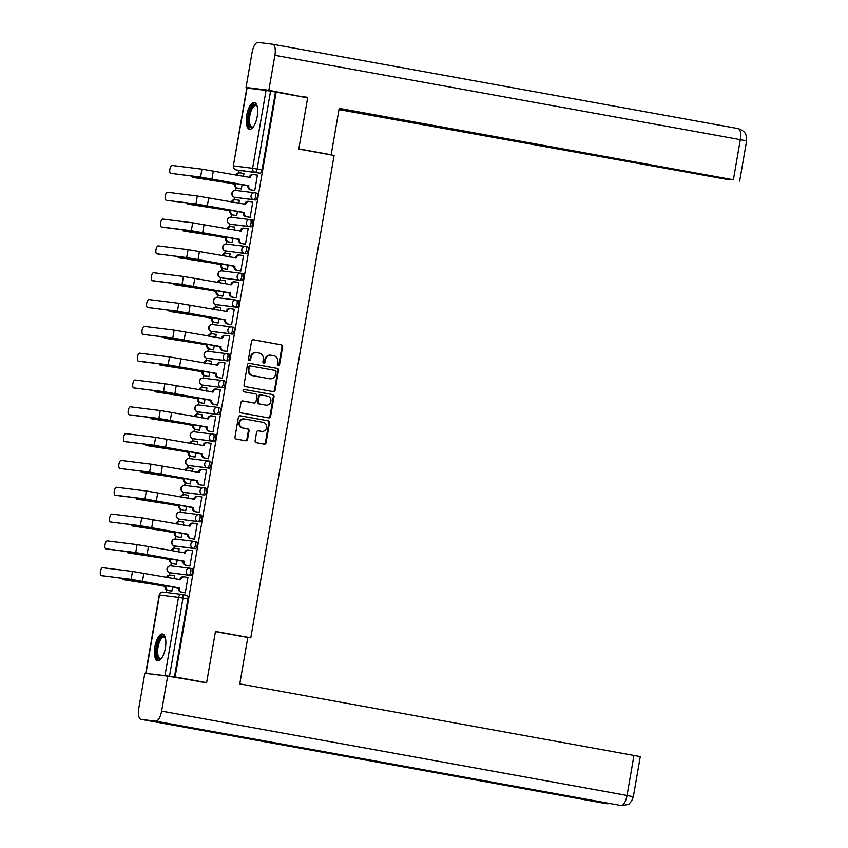 <?xml version="1.0" encoding="UTF-8"?>
<svg xmlns="http://www.w3.org/2000/svg" width="848" height="848" viewBox="0 0 848 848"><rect width="100%" height="100%" fill="white"/><g stroke="black" fill="none" stroke-linecap="round" stroke-linejoin="round"><path stroke-width="1.27" d="M278.239 365.721A1.198 1.102 97.1 0 0 279.533 364.735L282.628 346.8A1.717 1.579 97.1 0 0 281.366 344.839L253.393 339.772A1.717 1.579 97.1 0 0 251.549 341.172L248.453 359.096A1.198 1.102 97.1 0 0 249.386 360.485A1.198 1.102 97.1 0 0 250.626 359.499L251.029 357.178A5.48 5.056 97.1 0 1 256.933 352.673L259.265 353.097A5.48 5.056 97.1 0 1 263.304 359.404L262.901 361.725A1.198 1.102 97.1 0 0 263.845 363.103A1.198 1.102 97.1 0 0 265.074 362.117L265.477 359.796A5.48 5.056 97.1 0 1 271.381 355.291L273.713 355.715A5.48 5.056 97.1 0 1 277.752 362.022L277.349 364.343A1.198 1.102 97.1 0 0 278.239 365.721M277.964 365.626A1.198 1.102 97.1 0 0 278.854 364.651L281.96 346.726A1.717 1.579 97.1 0 0 280.688 344.754L253.064 339.741M249.058 360.389A1.198 1.102 97.1 0 0 249.959 359.414L250.361 357.093L251.029 357.178M263.516 363.008A1.198 1.102 97.1 0 0 264.406 362.032L264.809 359.711L265.477 359.796M257.188 116.536A13.61 5.268 -79.7 0 0 254.389 102.491A13.61 5.268 -79.7 0 0 246.726 115.233A13.61 5.268 -79.7 0 0 249.535 129.278A13.61 5.268 -79.7 0 0 257.188 116.536M165.381 648.063A13.61 5.268 -79.7 0 0 162.572 634.018A13.61 5.268 -79.7 0 0 154.908 646.759A13.61 5.268 -79.7 0 0 157.717 660.804A13.61 5.268 -79.7 0 0 165.381 648.063M255.1 440.748A1.717 1.579 97.1 0 0 256.361 442.72L264.216 444.14A1.717 1.579 97.1 0 0 266.06 442.73L269.494 422.823A1.717 1.579 97.1 0 0 268.233 420.852L240.26 415.785A1.717 1.579 97.1 0 0 238.415 417.184L234.981 437.102A1.717 1.579 97.1 0 0 236.242 439.073L245.719 440.79A1.717 1.579 97.1 0 0 247.563 439.381L249.036 430.858A1.717 1.579 97.1 0 0 247.775 428.887L243.069 428.039A4.579 4.219 97.1 0 1 244.425 418.976A4.579 4.219 97.1 0 1 244.637 419.007L263.05 422.346A4.579 4.219 97.1 0 1 261.703 431.409A4.579 4.219 97.1 0 1 261.491 431.378L258.417 430.816A1.717 1.579 97.1 0 0 256.573 432.226L255.1 440.748M276.141 92.135L307.644 97.849L298.793 149.078L334.101 155.47L250.775 637.834L215.477 631.442L206.626 682.672L175.123 676.958L276.141 92.135L270.565 91.171L257.114 169.038A3.487 1.346 100.3 0 1 255.174 172.314L236.189 169.939A3.487 1.346 100.3 0 1 236.157 169.929A3.487 1.346 100.3 0 1 236.115 169.918M273.279 391.659A1.717 1.579 97.1 0 0 275.123 390.25L278.557 370.343A1.717 1.579 97.1 0 0 277.296 368.371L249.323 363.304A1.717 1.579 97.1 0 0 247.478 364.714L244.044 384.621A1.717 1.579 97.1 0 0 245.305 386.593L273.279 391.659M274.031 396.578L270.586 416.495A1.717 1.579 97.1 0 1 268.742 417.894L240.768 412.828A1.717 1.579 97.1 0 1 239.507 410.856L240.98 402.344A1.717 1.579 97.1 0 1 242.825 400.934L254.167 402.991A1.717 1.579 97.1 0 0 256.022 401.581L256.997 395.931A1.717 1.579 97.1 0 0 255.736 393.96L243.917 391.818A1.198 1.102 97.1 0 1 244.277 389.455A1.198 1.102 97.1 0 1 244.33 389.465L272.77 394.617A1.717 1.579 97.1 0 1 274.031 396.578L273.353 396.504L269.918 416.41L270.586 416.495M154.209 674.457L152.121 674.043M239.104 170.469L238.691 172.833M236.115 187.779L235.659 190.418M234.472 197.277L234.059 199.651M231.483 214.597L231.027 217.236M229.84 224.095L229.426 226.469M226.851 241.415L226.395 244.054M225.208 250.913L224.794 253.287M222.218 268.233L221.763 270.862M220.575 277.731L220.162 280.094M217.586 295.051L217.13 297.68M215.943 304.538L215.53 306.912M212.954 321.869L212.498 324.498M211.311 331.356L210.898 333.73M208.322 348.687L207.866 351.316M206.679 358.174L206.265 360.548M203.69 375.505L203.234 378.134M202.047 384.992L201.633 387.366M199.057 402.323L198.602 404.952M197.414 411.81L197.001 414.184M194.425 429.141L193.969 431.77M192.782 438.628L192.369 441.002M189.793 455.948L189.337 458.588M188.15 465.446L187.737 467.82M185.161 482.766L184.705 485.406M183.518 492.264L183.104 494.638M180.529 509.584L180.073 512.224M178.886 519.082L178.472 521.456M175.896 536.402L175.441 539.042M174.253 545.9L173.84 548.274M171.264 563.22L170.808 565.86M169.621 572.718L169.208 575.092M166.632 590.038L166.208 592.498M175.123 676.958L152.11 674.086M206.626 682.672L197.065 681.474M275.473 92.05L262.021 169.929A3.487 1.346 100.3 0 1 260.082 173.193L236.189 169.939A3.487 3.212 97.1 0 1 233.613 165.922L252.598 168.296L266.049 90.429L270.565 91.171M247.065 88.054L233.338 165.901L246.789 88.033L266.049 90.429M240.334 188.722L241.32 188.945L242.093 184.482M253.753 190.408L254.739 190.62L257.41 175.144L256.414 175.027L257.41 175.207L254.008 174.624A3.487 3.212 97.1 0 0 250.245 177.486L201.941 169.187L172.112 165.455A4.017 1.558 -79.7 0 0 169.897 169.176A4.017 1.558 -79.7 0 0 170.713 173.363A4.017 1.558 -79.7 0 0 170.745 173.363L172.801 173.745A4.017 1.558 100.3 0 1 172.769 173.734A4.017 1.558 100.3 0 1 172.738 173.734M249.121 217.226L250.107 217.438L252.778 201.962L251.782 201.835L252.778 202.015L249.376 201.442A3.487 3.212 97.1 0 0 245.613 204.304L197.308 196.005L167.48 192.273A4.017 1.558 -79.7 0 0 165.265 195.994A4.017 1.558 -79.7 0 0 166.081 200.181A4.017 1.558 -79.7 0 0 166.113 200.181L168.169 200.563A4.017 1.558 100.3 0 1 168.137 200.552A4.017 1.558 100.3 0 1 168.105 200.541L195.941 203.912L197.308 196.005M238.839 203.34L239.369 200.287L238.362 200.16L239.359 200.34M235.702 215.54L236.687 215.763L237.461 211.3M244.489 244.033L245.475 244.256L248.146 228.78L247.15 228.653L248.146 228.833L244.743 228.26A3.487 3.212 97.1 0 0 240.98 231.122L192.676 222.823L162.848 219.091A4.017 1.558 -79.7 0 0 160.632 222.812A4.017 1.558 -79.7 0 0 161.449 226.999A4.017 1.558 -79.7 0 0 161.48 226.999L163.537 227.37A4.017 1.558 100.3 0 1 163.505 227.37A4.017 1.558 100.3 0 1 163.473 227.359M234.207 230.158L234.737 227.105L233.73 226.978L234.726 227.158M231.069 242.358L232.055 242.581L232.829 238.118M239.857 270.851L240.843 271.074L243.514 255.598L242.517 255.471L243.514 255.651M229.575 256.976L230.105 253.923L229.098 253.796L230.094 253.976M226.437 269.176L227.423 269.388L228.197 264.936M235.225 297.669L236.21 297.892L238.882 282.416L237.885 282.289L238.882 282.469L235.479 281.896A3.487 3.212 97.1 0 0 231.716 284.758L183.412 276.459L153.583 272.727A4.017 1.558 -79.7 0 0 151.368 276.448A4.017 1.558 -79.7 0 0 152.184 280.635A4.017 1.558 -79.7 0 0 152.216 280.635L154.272 281.006A4.017 1.558 100.3 0 1 154.241 281.006A4.017 1.558 100.3 0 1 154.209 280.995L152.184 280.635M224.943 283.794L225.473 280.741L224.466 280.614L225.462 280.794M221.805 295.994L222.791 296.206L223.565 291.744M230.592 324.487L231.578 324.71L234.26 309.234L230.847 308.704A3.487 3.212 97.1 0 0 227.084 311.576L178.78 303.277L148.951 299.545A4.017 1.558 -79.7 0 0 146.736 303.266A4.017 1.558 -79.7 0 0 147.552 307.453A4.017 1.558 -79.7 0 0 147.584 307.453L149.64 307.824A4.017 1.558 100.3 0 1 149.608 307.824A4.017 1.558 100.3 0 1 149.577 307.813M220.31 310.612L220.84 307.559L219.833 307.432L220.83 307.612M217.173 322.812L218.159 323.024L218.932 318.562M225.96 351.305L226.946 351.517L229.628 336.052L226.215 335.522A3.487 3.212 97.1 0 0 222.452 338.394L174.147 330.095L144.319 326.363A4.017 1.558 -79.7 0 0 142.104 330.084A4.017 1.558 -79.7 0 0 142.92 334.26A4.017 1.558 -79.7 0 0 142.952 334.271L145.008 334.642A4.017 1.558 100.3 0 1 144.976 334.642A4.017 1.558 100.3 0 1 144.944 334.631L172.78 338.002L174.147 330.095M215.678 337.43L216.208 334.377L215.201 334.25L216.198 334.43M212.541 349.63L213.526 349.842L214.3 345.38M221.328 378.123L222.314 378.335L224.996 362.87L221.582 362.34A3.487 3.212 97.1 0 0 217.819 365.212L169.515 356.913L139.687 353.181A4.017 1.558 -79.7 0 0 137.471 356.902A4.017 1.558 -79.7 0 0 138.288 361.078A4.017 1.558 -79.7 0 0 138.319 361.089L140.376 361.46A4.017 1.558 100.3 0 1 140.344 361.46A4.017 1.558 100.3 0 1 140.312 361.449M211.046 364.248L211.576 361.195L210.569 361.068L211.565 361.248M207.908 376.448L208.894 376.66L209.668 372.198M216.696 404.941L217.682 405.153L220.363 389.688L219.356 389.561L220.353 389.741M206.414 391.066L206.944 388.013L205.937 387.886L206.933 388.066M203.276 403.266L204.273 403.478L205.036 399.016M212.064 431.759L213.049 431.971L215.731 416.506L212.318 415.976A3.487 3.212 97.1 0 0 208.555 418.838L160.251 410.538L130.422 406.817A4.017 1.558 -79.7 0 0 128.207 410.538A4.017 1.558 -79.7 0 0 129.023 414.714A4.017 1.558 -79.7 0 0 129.055 414.725L131.111 415.096A4.017 1.558 100.3 0 1 131.08 415.085A4.017 1.558 100.3 0 1 131.048 415.085L129.023 414.714M201.782 417.884L202.312 414.82L201.305 414.704L202.301 414.884M198.644 430.084L199.64 430.296L200.404 425.834M207.431 458.577L208.417 458.789L211.099 443.324L207.686 442.794A3.487 3.212 97.1 0 0 203.923 445.656L155.619 437.356L125.79 433.635A4.017 1.558 -79.7 0 0 123.575 437.345A4.017 1.558 -79.7 0 0 124.391 441.532A4.017 1.558 -79.7 0 0 124.423 441.543L126.479 441.914A4.017 1.558 100.3 0 1 126.447 441.903A4.017 1.558 100.3 0 1 126.416 441.903M197.149 444.691L197.679 441.638L196.672 441.511L197.669 441.702M194.012 456.902L195.008 457.114L195.771 452.652M202.799 485.395L203.785 485.607L206.467 470.142L203.054 469.612A3.487 3.212 97.1 0 0 199.291 472.474L150.986 464.174L121.158 460.453A4.017 1.558 -79.7 0 0 118.943 464.163A4.017 1.558 -79.7 0 0 119.759 468.35A4.017 1.558 -79.7 0 0 119.791 468.361L121.847 468.732A4.017 1.558 100.3 0 1 121.815 468.721A4.017 1.558 100.3 0 1 121.783 468.721L149.619 472.082L150.986 464.174M192.517 471.509L193.047 468.456L192.04 468.329L193.037 468.509M189.38 483.72L190.376 483.932L191.139 479.47M198.167 512.213L199.153 512.425L201.835 496.949L198.421 496.43A3.487 3.212 97.1 0 0 194.658 499.292L146.354 490.992L116.526 487.261A4.017 1.558 -79.7 0 0 114.31 490.981A4.017 1.558 -79.7 0 0 115.127 495.168A4.017 1.558 -79.7 0 0 115.158 495.179L117.215 495.55A4.017 1.558 100.3 0 1 117.183 495.539A4.017 1.558 100.3 0 1 117.151 495.539M187.885 498.327L188.415 495.274L187.408 495.147L188.404 495.327M184.747 510.528L185.744 510.75L186.507 506.288M193.535 539.031L194.521 539.243L197.202 523.767L196.195 523.651L197.192 523.831M183.253 525.145L183.783 522.092L182.776 521.965L183.772 522.145M180.115 537.346L181.112 537.568L181.875 533.106M188.903 565.849L189.888 566.061L192.57 550.585L191.563 550.458L192.56 550.638M178.621 551.963L179.151 548.91L175.737 548.391A3.487 3.212 97.1 0 0 172.091 550.787M175.483 564.164L176.479 564.386L177.243 559.924M184.27 592.657L185.256 592.879L187.938 577.403L186.931 577.276L187.927 577.456M173.988 578.781L174.518 575.728L173.511 575.601L174.508 575.781M190.599 575.453L169.876 572.771A3.487 1.346 100.3 0 1 169.844 572.76A3.487 3.212 -82.9 0 1 167.3 568.754A3.487 3.212 97.1 0 1 170.904 565.87A3.487 3.487 0 0 0 167.014 568.796A3.487 3.487 0 0 0 169.844 572.76L188.86 575.145A3.487 3.212 -82.9 0 1 189.888 568.245A3.487 3.212 -82.9 0 1 190.047 568.266A3.487 1.346 100.3 0 1 190.079 568.266A3.487 1.346 100.3 0 1 190.789 571.902A3.487 1.346 100.3 0 1 188.86 575.145L190.599 575.453A3.487 1.346 -79.7 0 0 192.528 572.22A3.487 1.346 -79.7 0 0 191.818 568.584A3.487 1.346 -79.7 0 0 191.786 568.584L190.1 568.277M195.231 548.635L193.492 548.327A3.487 3.212 -82.9 0 1 194.521 541.427A3.487 3.212 -82.9 0 1 194.68 541.448A3.487 1.346 100.3 0 1 194.711 541.448L196.418 541.766A3.487 1.346 -79.7 0 1 196.45 541.766A3.487 1.346 -79.7 0 1 197.16 545.402A3.487 1.346 -79.7 0 1 195.231 548.635L176.246 546.26A3.487 1.346 -79.7 0 0 176.246 546.26L174.508 545.953A3.487 1.346 100.3 0 1 174.476 545.942A3.487 1.346 100.3 0 1 174.434 545.932M199.365 514.641L201.05 514.948A3.487 1.346 -79.7 0 1 201.082 514.948A3.487 1.346 -79.7 0 1 201.792 518.584A3.487 1.346 -79.7 0 1 199.863 521.817L179.14 519.135A3.487 1.346 100.3 0 1 179.108 519.124A3.487 1.346 100.3 0 1 179.066 519.114L180.847 519.442A3.487 1.346 -79.7 0 0 180.847 519.442A3.487 1.346 -79.7 0 0 180.878 519.453M204.495 495.009L185.511 492.635A3.487 1.346 -79.7 0 0 185.511 492.635L183.772 492.317A3.487 1.346 100.3 0 1 183.74 492.306A3.487 3.212 -82.9 0 1 181.196 488.3A3.487 3.212 97.1 0 1 184.79 485.416A3.487 3.487 0 0 0 180.91 488.353A3.487 3.487 0 0 0 183.74 492.306L202.757 494.691A3.487 3.212 -82.9 0 1 203.785 487.791A3.487 3.212 -82.9 0 1 203.944 487.812A3.487 1.346 100.3 0 1 203.976 487.812A3.487 1.346 100.3 0 1 204.686 491.458A3.487 1.346 100.3 0 1 202.757 494.691L204.495 495.009A3.487 1.346 -79.7 0 0 206.424 491.766A3.487 1.346 -79.7 0 0 205.714 488.13A3.487 1.346 -79.7 0 0 205.682 488.13L203.997 487.823A3.487 3.487 0 0 0 203.785 487.791L184.79 485.416A3.487 3.212 97.1 0 1 184.959 485.438M209.127 468.191L207.389 467.873A3.487 3.212 -82.9 0 1 208.417 460.973A3.487 3.212 -82.9 0 1 208.576 460.994A3.487 1.346 100.3 0 1 208.608 461.005L210.315 461.312A3.487 1.346 -79.7 0 1 210.346 461.312A3.487 1.346 -79.7 0 1 211.057 464.958A3.487 1.346 -79.7 0 1 209.127 468.191L188.404 465.499A3.487 1.346 100.3 0 1 188.373 465.488L190.111 465.806A3.487 1.346 -79.7 0 0 190.111 465.806A3.487 1.346 -79.7 0 0 190.143 465.817M213.76 441.373L193.037 438.681A3.487 1.346 100.3 0 1 193.005 438.681A3.487 3.212 -82.9 0 1 190.461 434.664A3.487 3.212 97.1 0 1 194.054 431.78A3.487 3.487 0 0 0 190.175 434.717A3.487 3.487 0 0 0 193.005 438.681L212.021 441.055A3.487 3.212 -82.9 0 1 213.049 434.155A3.487 3.212 -82.9 0 1 213.208 434.176A3.487 1.346 100.3 0 1 213.24 434.187A3.487 1.346 100.3 0 1 213.95 437.822A3.487 1.346 100.3 0 1 212.021 441.055L213.76 441.373A3.487 1.346 -79.7 0 0 215.689 438.14A3.487 1.346 -79.7 0 0 214.979 434.494A3.487 1.346 -79.7 0 0 214.947 434.494L213.261 434.187M218.392 414.555L216.653 414.237A3.487 3.212 -82.9 0 1 217.682 407.337A3.487 3.212 -82.9 0 1 217.841 407.358A3.487 1.346 100.3 0 1 217.872 407.369L219.579 407.676A3.487 1.346 -79.7 0 1 219.611 407.676A3.487 1.346 -79.7 0 1 220.321 411.322A3.487 1.346 -79.7 0 1 218.392 414.555L199.407 412.181A3.487 1.346 -79.7 0 0 199.407 412.181L197.669 411.863A3.487 1.346 100.3 0 1 197.637 411.863A3.487 1.346 100.3 0 1 197.595 411.852M222.526 380.551L224.211 380.858A3.487 1.346 -79.7 0 1 224.243 380.869A3.487 1.346 -79.7 0 1 224.953 384.504A3.487 1.346 -79.7 0 1 223.024 387.737L202.301 385.045A3.487 1.346 100.3 0 1 202.269 385.045L204.008 385.352A3.487 1.346 -79.7 0 0 204.008 385.352A3.487 1.346 -79.7 0 0 204.039 385.363M227.656 360.919L208.672 358.545A3.487 1.346 -79.7 0 0 208.672 358.545L206.933 358.227A3.487 1.346 100.3 0 1 206.901 358.227A3.487 3.212 -82.9 0 1 204.357 354.22A3.487 3.212 97.1 0 1 207.951 351.326A3.487 3.487 0 0 0 204.071 354.263A3.487 3.487 0 0 0 206.901 358.227L225.918 360.601A3.487 3.212 -82.9 0 1 226.946 353.701A3.487 3.212 -82.9 0 1 227.105 353.722A3.487 1.346 100.3 0 1 227.137 353.733A3.487 1.346 100.3 0 1 227.847 357.368A3.487 1.346 100.3 0 1 225.918 360.601L227.656 360.919A3.487 1.346 -79.7 0 0 229.585 357.686A3.487 1.346 -79.7 0 0 228.875 354.051A3.487 1.346 -79.7 0 0 228.843 354.04L227.158 353.733A3.487 3.487 0 0 0 226.946 353.701L207.951 351.326A3.487 3.212 97.1 0 1 208.12 351.358M232.288 334.101L230.55 333.783A3.487 3.212 -82.9 0 1 231.578 326.883A3.487 3.212 -82.9 0 1 231.737 326.915A3.487 1.346 100.3 0 1 231.769 326.915L233.476 327.222A3.487 1.346 -79.7 0 1 233.507 327.233A3.487 1.346 -79.7 0 1 234.218 330.868A3.487 1.346 -79.7 0 1 232.288 334.101L211.565 331.409A3.487 1.346 100.3 0 1 211.534 331.409A3.487 1.346 100.3 0 1 211.491 331.398M236.921 307.283L216.198 304.591A3.487 1.346 100.3 0 1 216.166 304.591A3.487 3.212 -82.9 0 1 213.622 300.584A3.487 3.212 97.1 0 1 217.215 297.69A3.487 3.487 0 0 0 213.336 300.627A3.487 3.487 0 0 0 216.166 304.591L235.182 306.965A3.487 3.212 -82.9 0 1 236.21 300.065A3.487 3.212 -82.9 0 1 236.369 300.097A3.487 1.346 100.3 0 1 236.401 300.097A3.487 1.346 100.3 0 1 237.111 303.732A3.487 1.346 100.3 0 1 235.182 306.965L236.921 307.283A3.487 1.346 -79.7 0 0 238.85 304.05A3.487 1.346 -79.7 0 0 238.14 300.415A3.487 1.346 -79.7 0 0 238.108 300.404L236.422 300.107M241.553 280.465L239.814 280.147A3.487 3.212 -82.9 0 1 240.843 273.247A3.487 3.212 -82.9 0 1 241.002 273.279A3.487 1.346 100.3 0 1 241.033 273.279L242.74 273.586A3.487 1.346 -79.7 0 1 242.772 273.597A3.487 1.346 -79.7 0 1 243.482 277.232A3.487 1.346 -79.7 0 1 241.553 280.465L222.568 278.091A3.487 1.346 -79.7 0 0 222.568 278.091L220.83 277.773A3.487 1.346 100.3 0 1 220.798 277.773L222.536 278.091A3.487 1.346 -79.7 0 1 222.515 278.08M245.687 246.471L247.372 246.779A3.487 1.346 -79.7 0 1 247.404 246.779A3.487 1.346 -79.7 0 1 248.114 250.414A3.487 1.346 -79.7 0 1 246.185 253.647L225.462 250.966A3.487 1.346 100.3 0 1 225.43 250.955L227.169 251.273A3.487 1.346 -79.7 0 0 227.169 251.273A3.487 1.346 -79.7 0 0 227.2 251.273M250.817 226.829L231.833 224.455A3.487 1.346 -79.7 0 0 231.833 224.455L230.094 224.148A3.487 1.346 100.3 0 1 230.062 224.137A3.487 3.212 -82.9 0 1 227.518 220.13A3.487 3.212 97.1 0 1 231.112 217.247A3.487 3.487 0 0 0 227.232 220.173A3.487 3.487 0 0 0 230.062 224.137L249.079 226.522A3.487 3.212 -82.9 0 1 250.107 219.621A3.487 3.212 -82.9 0 1 250.266 219.643A3.487 1.346 100.3 0 1 250.298 219.643A3.487 1.346 100.3 0 1 251.008 223.278A3.487 1.346 100.3 0 1 249.079 226.522L250.817 226.829A3.487 1.346 -79.7 0 0 252.746 223.596A3.487 1.346 -79.7 0 0 252.036 219.961A3.487 1.346 -79.7 0 0 252.004 219.961L250.319 219.653A3.487 3.487 0 0 0 250.107 219.621L231.112 217.247A3.487 3.212 97.1 0 1 231.281 217.268M255.449 200.011L253.711 199.704A3.487 3.212 -82.9 0 1 254.739 192.803A3.487 3.212 -82.9 0 1 254.898 192.825A3.487 1.346 100.3 0 1 254.93 192.825L256.637 193.143A3.487 1.346 -79.7 0 1 256.668 193.143A3.487 1.346 -79.7 0 1 257.379 196.778A3.487 1.346 -79.7 0 1 255.449 200.011L234.726 197.33A3.487 1.346 100.3 0 1 234.695 197.319A3.487 1.346 100.3 0 1 234.652 197.308M250.775 637.834L247.521 637.431M243.471 176.522L244.001 173.469L242.994 173.342L243.991 173.522M170.851 590.982L171.847 591.204L172.61 586.742M169.844 572.76L171.582 573.078A3.487 1.346 -79.7 0 0 171.582 573.078A3.487 1.346 -79.7 0 0 171.614 573.078M176.193 546.25A3.487 1.346 -79.7 0 0 176.214 546.26L174.476 545.942A3.487 3.487 0 0 1 171.646 541.989A3.487 3.487 0 0 1 175.536 539.052A3.487 3.212 97.1 0 0 171.932 541.936A3.487 3.212 -82.9 0 0 174.508 545.953L193.492 548.327A3.487 1.346 100.3 0 0 195.422 545.094A3.487 1.346 100.3 0 0 194.711 541.448A3.487 3.487 0 0 0 194.521 541.427L175.536 539.052A3.487 3.212 97.1 0 1 175.695 539.074M185.458 492.624A3.487 1.346 -79.7 0 0 185.479 492.624L183.74 492.306M193.005 438.681L194.743 438.988A3.487 1.346 -79.7 0 0 194.743 438.988A3.487 1.346 -79.7 0 0 194.775 438.999M199.354 412.17A3.487 1.346 -79.7 0 0 199.375 412.17L197.637 411.863A3.487 3.487 0 0 1 194.807 407.899A3.487 3.487 0 0 1 198.686 404.962A3.487 3.212 97.1 0 0 195.093 407.856A3.487 3.212 -82.9 0 0 197.669 411.863L216.653 414.237A3.487 1.346 100.3 0 0 218.583 411.004A3.487 1.346 100.3 0 0 217.872 407.369A3.487 3.487 0 0 0 217.682 407.337L198.686 404.962A3.487 3.212 97.1 0 1 198.856 404.984M208.619 358.534A3.487 1.346 -79.7 0 0 208.64 358.545L206.901 358.227M212.753 324.54A3.487 3.212 97.1 0 0 212.583 324.508A3.487 3.487 0 0 0 208.703 327.445A3.487 3.487 0 0 0 211.534 331.409L213.272 331.727A3.487 1.346 -79.7 0 0 213.272 331.727A3.487 1.346 -79.7 0 0 213.304 331.727M216.166 304.591L217.904 304.909A3.487 1.346 -79.7 0 0 217.904 304.909A3.487 1.346 -79.7 0 0 217.936 304.909M231.78 224.444A3.487 1.346 -79.7 0 0 231.801 224.455L230.062 224.137M235.914 190.45A3.487 3.212 97.1 0 0 235.744 190.429A3.487 3.487 0 0 0 231.864 193.365A3.487 3.487 0 0 0 234.695 197.319L236.433 197.637A3.487 1.346 -79.7 0 0 236.433 197.637A3.487 1.346 -79.7 0 0 236.465 197.637M174.455 676.874L187.906 599.006A3.487 1.346 -79.7 0 0 187.185 595.402A3.487 1.346 -79.7 0 0 187.154 595.402L182.309 594.522M235.437 166.325L233.338 165.901A3.487 3.487 0 0 0 236.157 169.929L241.065 170.819A3.487 1.346 -79.7 0 0 241.065 170.819A3.487 1.346 -79.7 0 0 241.097 170.83M270.713 355.217A5.48 5.056 97.1 0 0 264.809 359.711M256.266 352.598A5.48 5.056 97.1 0 0 250.361 357.093M272.929 391.596A1.717 1.579 97.1 0 0 274.445 390.175L277.89 370.258A1.717 1.579 97.1 0 0 276.628 368.286L248.994 363.283M276.066 371.806A1.198 1.102 97.1 0 0 275.176 370.428L250.626 365.976A1.198 1.102 97.1 0 0 249.333 366.961L248.909 369.41A5.48 5.056 97.1 0 0 252.958 375.706L269.738 378.749A5.48 5.056 97.1 0 0 275.642 374.254L276.066 371.806M250.52 365.965L249.959 365.891A1.198 1.102 97.1 0 0 248.665 366.877L249.333 366.961M269.569 378.727A5.48 5.056 97.1 0 1 269.07 378.664L252.28 375.622A5.48 5.056 97.1 0 1 248.241 369.325L248.665 366.877M268.403 417.841A1.717 1.579 97.1 0 0 269.918 416.41M242.496 400.913L253.499 402.906A1.717 1.579 97.1 0 0 253.658 402.927M244.054 389.444L272.77 394.617M265.943 405.121A4.579 4.219 97.1 0 0 270.894 401.252A4.579 4.219 97.1 0 0 267.502 396.101L261.014 394.924A1.717 1.579 97.1 0 0 259.17 396.323L258.195 401.973A1.717 1.579 97.1 0 0 259.456 403.945L265.276 405.037A4.579 4.219 97.1 0 0 265.7 405.09M260.855 394.903L260.347 394.839A1.717 1.579 97.1 0 0 258.502 396.239L259.17 396.323M265.276 405.037L258.788 403.86A1.717 1.579 97.1 0 1 257.516 401.899L258.502 396.239M273.353 396.504A1.717 1.579 97.1 0 0 272.091 394.532M261.237 431.346A4.579 4.219 97.1 0 1 260.813 431.293L258.089 430.795M243.959 418.923A4.579 4.219 97.1 0 0 239.009 422.802A4.579 4.219 97.1 0 0 242.401 427.954L243.069 428.039M245.379 440.727A1.717 1.579 97.1 0 0 246.895 439.296L248.369 430.773A1.717 1.579 97.1 0 0 247.107 428.802L242.401 427.954M263.866 444.076A1.717 1.579 97.1 0 0 265.382 442.645L268.827 422.739A1.717 1.579 97.1 0 0 267.565 420.767L239.931 415.764M191.722 176.108A4.017 1.558 -79.7 0 0 192.56 177.317A4.017 1.558 -79.7 0 0 192.591 177.327L194.648 177.698A4.017 1.558 100.3 0 1 194.616 177.698A4.017 1.558 100.3 0 1 194.584 177.688M243.98 173.564L240.588 172.95A3.487 3.212 97.1 0 0 236.942 175.345M241.33 188.903L237.08 188.139A3.487 3.212 -82.9 0 1 234.504 184.122L209 179.373L192.591 177.327M235.415 183.974L235.373 184.228A3.487 3.212 97.1 0 0 237.949 188.245L241.341 188.86M194.648 177.698L234.546 183.868M236.083 175.186A3.487 3.212 -82.9 0 1 239.719 172.833M249.344 177.592L249.376 177.38A3.487 3.212 -82.9 0 1 253.139 174.518M254.75 190.588L250.499 189.814A3.487 3.212 -82.9 0 1 247.923 185.797L200.573 177.094L170.745 173.363M170.713 173.363L202.63 177.465L247.966 185.542M248.835 185.648L248.793 185.913A3.487 3.212 97.1 0 0 251.368 189.92L250.499 189.814M254.76 190.535L251.368 189.92M187.09 202.926A4.017 1.558 -79.7 0 0 187.927 204.135A4.017 1.558 -79.7 0 0 187.959 204.145L190.016 204.516A4.017 1.558 100.3 0 1 189.984 204.516A4.017 1.558 100.3 0 1 189.952 204.506M239.348 200.372L235.956 199.768A3.487 3.212 97.1 0 0 232.31 202.163M230.783 210.792L187.959 204.145L206.424 206.573L230.741 211.046A3.487 3.212 97.1 0 0 233.317 215.063L236.709 215.678M236.698 215.721L232.447 214.957A3.487 3.212 -82.9 0 1 229.872 210.94L229.914 210.686M231.451 202.004A3.487 3.212 -82.9 0 1 235.087 199.651M182.458 229.744A4.017 1.558 -79.7 0 0 183.295 230.953A4.017 1.558 -79.7 0 0 183.327 230.963L185.383 231.334A4.017 1.558 100.3 0 1 185.352 231.324A4.017 1.558 100.3 0 1 185.32 231.324L183.295 230.953M234.716 227.19L231.324 226.575A3.487 3.212 97.1 0 0 227.677 228.981M232.066 242.539L227.815 241.775A3.487 3.212 -82.9 0 1 225.239 237.758L199.736 233.009L183.327 230.963M226.151 237.61L226.109 237.864A3.487 3.212 97.1 0 0 228.684 241.881L232.076 242.496M185.383 231.334L225.282 237.504M226.819 228.822A3.487 3.212 -82.9 0 1 230.455 226.469M328.123 154.389L331.176 154.771L339.189 108.353L733.382 179.797L740.315 139.655L274.89 55.311L268.848 90.291L307.548 97.827M298.825 148.909L331.176 154.771M338.977 109.604L729.089 179.787L339.062 109.106M274.89 55.311A10.727 4.155 -79.7 0 0 272.674 44.234A10.727 4.155 -79.7 0 0 272.59 44.223L258.025 42.4A10.727 4.155 -79.7 0 0 252.079 52.459L246.037 87.439L268.848 90.291M339.105 108.851L733.382 179.797M298.273 96.153L307.633 97.319M246.037 87.439L254.623 88.998M215.445 631.622L247.796 637.484L239.783 683.891L640.261 756.607L633.329 796.749L627.032 795.466L633.965 755.335M141.097 719.358L236.083 736.573L250.648 738.396L155.661 721.182L141.097 719.358A10.727 4.155 -79.7 0 1 141.012 719.348A10.727 4.155 -79.7 0 1 138.796 708.271L144.838 673.291L167.65 676.142L206.53 682.661M155.661 721.182A10.727 4.155 -79.7 0 0 161.608 711.122L167.65 676.142M620.99 805.505A10.727 4.155 -79.7 0 0 621.033 805.515A10.727 4.155 -79.7 0 0 621.086 805.526L621.563 805.6C627.329 804.826 630.043 804.01 629.714 803.151L631.569 801.095L633.329 796.749M606.352 803.671A10.727 4.155 -79.7 0 0 606.437 803.692A10.727 4.155 -79.7 0 0 606.521 803.703L610.528 803.618M253.382 126.818A11.777 4.558 100.3 0 1 253.202 126.967A11.777 4.558 100.3 0 1 251.22 127.719A11.777 4.558 100.3 0 1 248.697 115.551A11.777 4.558 100.3 0 1 255.227 104.505A11.777 4.558 100.3 0 1 257.008 105.936A11.777 4.558 100.3 0 1 257.124 106.148M257.167 106.307A10.907 4.219 -79.7 0 0 255.958 105.523A10.907 4.219 -79.7 0 0 255.873 105.512A10.907 4.219 -79.7 0 0 249.842 115.614A10.907 4.219 -79.7 0 0 252.068 126.988A10.907 4.219 -79.7 0 0 252.163 126.999A10.907 4.219 -79.7 0 0 253.478 126.681M255.131 102.778A13.526 5.236 -79.7 0 0 248.072 115.18A13.526 5.236 -79.7 0 0 250.33 129.267M161.565 658.345A11.777 4.558 100.3 0 1 161.385 658.504A11.777 4.558 100.3 0 1 159.413 659.246A11.777 4.558 100.3 0 1 156.88 647.077A11.777 4.558 100.3 0 1 163.42 636.042A11.777 4.558 100.3 0 1 165.201 637.463A11.777 4.558 100.3 0 1 165.318 637.675M165.36 637.834A10.907 4.219 -79.7 0 0 164.152 637.06A10.907 4.219 -79.7 0 0 164.056 637.039A10.907 4.219 -79.7 0 0 158.035 647.151A10.907 4.219 -79.7 0 0 160.261 658.514A10.907 4.219 -79.7 0 0 160.346 658.525A10.907 4.219 -79.7 0 0 161.661 658.207M163.314 634.304A13.526 5.236 -79.7 0 0 156.265 646.706A13.526 5.236 -79.7 0 0 158.512 660.793M244.712 204.41L244.743 204.198A3.487 3.212 -82.9 0 1 248.506 201.336M250.118 217.406L245.867 216.632A3.487 3.212 -82.9 0 1 243.291 212.615L195.941 203.912M168.169 200.563L197.997 204.283L243.334 212.36M244.203 212.466L244.16 212.731A3.487 3.212 97.1 0 0 246.736 216.738L245.867 216.632M250.128 217.353L246.736 216.738M240.079 231.218L240.111 231.016A3.487 3.212 -82.9 0 1 243.874 228.144M245.485 244.224L241.235 243.45A3.487 3.212 -82.9 0 1 238.659 239.433L191.309 230.73L161.48 226.999M163.537 227.37L193.365 231.101L238.701 239.178M239.571 239.284L239.528 239.549A3.487 3.212 97.1 0 0 242.104 243.556L241.235 243.45M245.496 244.171L242.104 243.556M177.826 256.552A4.017 1.558 -79.7 0 0 178.663 257.771A4.017 1.558 -79.7 0 0 178.695 257.781L180.751 258.152A4.017 1.558 100.3 0 1 180.719 258.142A4.017 1.558 100.3 0 1 180.688 258.142M230.084 254.008L226.692 253.393A3.487 3.212 97.1 0 0 223.045 255.789M227.434 269.357L223.183 268.583A3.487 3.212 -82.9 0 1 220.607 264.576L195.104 259.827L178.695 257.781M221.519 264.428L221.476 264.682A3.487 3.212 97.1 0 0 224.052 268.699L227.444 269.314M178.663 257.771L220.65 264.322M222.187 255.64A3.487 3.212 -82.9 0 1 225.822 253.287M173.193 283.37A4.017 1.558 -79.7 0 0 174.031 284.589A4.017 1.558 -79.7 0 0 174.063 284.599L176.119 284.97A4.017 1.558 100.3 0 1 176.087 284.96A4.017 1.558 100.3 0 1 176.055 284.96L190.471 286.645L216.844 291.5A3.487 3.212 97.1 0 0 219.42 295.517L222.812 296.132M225.451 280.826L222.059 280.211A3.487 3.212 97.1 0 0 218.413 282.607M222.801 296.175L218.551 295.401A3.487 3.212 -82.9 0 1 215.975 291.394L216.887 291.246M176.119 284.97L216.017 291.14M217.554 282.458A3.487 3.212 -82.9 0 1 221.19 280.105M168.561 310.188A4.017 1.558 -79.7 0 0 169.399 311.407A4.017 1.558 -79.7 0 0 169.43 311.417L171.487 311.788A4.017 1.558 100.3 0 1 171.455 311.778A4.017 1.558 100.3 0 1 171.423 311.778M220.819 307.644L217.427 307.029A3.487 3.212 97.1 0 0 213.781 309.425M218.169 322.993L213.919 322.219A3.487 3.212 -82.9 0 1 211.343 318.212L185.839 313.463L169.43 311.417M212.254 318.064L212.212 318.318A3.487 3.212 97.1 0 0 214.788 322.335L218.18 322.95M171.487 311.788L211.385 317.947M212.922 309.276A3.487 3.212 -82.9 0 1 216.558 306.923M243.503 255.693L240.111 255.078A3.487 3.212 97.1 0 0 236.348 257.94L188.044 249.641L158.216 245.909A4.017 1.558 -79.7 0 0 156 249.63A4.017 1.558 -79.7 0 0 156.816 253.817A4.017 1.558 -79.7 0 0 156.848 253.817L158.905 254.188A4.017 1.558 100.3 0 1 158.873 254.188A4.017 1.558 100.3 0 1 158.841 254.177M235.447 258.036L235.479 257.834A3.487 3.212 -82.9 0 1 239.242 254.962M240.853 271.031L236.603 270.268A3.487 3.212 -82.9 0 1 234.027 266.251L186.677 257.548L156.848 253.817L188.733 257.919L234.069 265.996M234.938 266.102L234.896 266.367A3.487 3.212 97.1 0 0 237.472 270.374L236.603 270.268M240.864 270.989L237.472 270.374M230.815 284.854L230.847 284.642A3.487 3.212 -82.9 0 1 234.61 281.78M236.221 297.849L231.97 297.086A3.487 3.212 -82.9 0 1 229.395 293.069L182.044 284.366L152.216 280.635M154.272 281.006L184.101 284.737L229.437 292.814M230.306 292.92L230.264 293.175A3.487 3.212 97.1 0 0 232.84 297.192L231.97 297.086M236.232 297.807L232.84 297.192M226.183 311.672L226.215 311.46A3.487 3.212 -82.9 0 1 229.978 308.598M231.589 324.667L227.338 323.904A3.487 3.212 -82.9 0 1 224.762 319.887L177.412 311.184L147.584 307.453M147.552 307.453L179.469 311.555L224.805 319.632M225.674 319.738L225.632 319.993A3.487 3.212 97.1 0 0 228.207 324.01L227.338 323.904M231.599 324.625L228.207 324.01M163.929 337.006A4.017 1.558 -79.7 0 0 164.766 338.225A4.017 1.558 -79.7 0 0 164.798 338.225L166.855 338.606A4.017 1.558 100.3 0 1 166.823 338.596A4.017 1.558 100.3 0 1 166.791 338.596M216.187 334.462L212.795 333.847A3.487 3.212 97.1 0 0 209.149 336.243M207.622 344.882L164.798 338.225L183.263 340.652L207.58 345.136A3.487 3.212 97.1 0 0 210.156 349.143L213.548 349.758M213.537 349.811L209.286 349.037A3.487 3.212 -82.9 0 1 206.711 345.03L206.753 344.765M208.29 336.094A3.487 3.212 -82.9 0 1 211.926 333.741M221.551 338.49L221.582 338.278A3.487 3.212 -82.9 0 1 225.345 335.416M226.957 351.485L222.706 350.712A3.487 3.212 -82.9 0 1 220.13 346.705L172.78 338.002M145.008 334.642L174.836 338.373L220.173 346.45M221.042 346.556L220.999 346.811A3.487 3.212 97.1 0 0 223.575 350.828L222.706 350.712M226.967 351.443L223.575 350.828M159.297 363.824A4.017 1.558 -79.7 0 0 160.134 365.043A4.017 1.558 -79.7 0 0 160.166 365.043L162.222 365.424A4.017 1.558 100.3 0 1 162.191 365.414A4.017 1.558 100.3 0 1 162.159 365.403M211.555 361.28L208.163 360.665A3.487 3.212 97.1 0 0 204.516 363.061M208.905 376.629L204.654 375.855A3.487 3.212 -82.9 0 1 202.078 371.848L176.575 367.099L160.166 365.043M202.99 371.7L202.948 371.954A3.487 3.212 97.1 0 0 205.523 375.961L208.915 376.576M162.222 365.424L202.121 371.583M203.658 362.902A3.487 3.212 -82.9 0 1 207.294 360.559M216.918 365.308L216.95 365.096A3.487 3.212 -82.9 0 1 220.713 362.234M222.324 378.303L218.074 377.53A3.487 3.212 -82.9 0 1 215.498 373.523L168.148 364.82L138.319 361.089M140.376 361.46L170.204 365.191L215.54 373.268M216.41 373.374L216.367 373.629A3.487 3.212 97.1 0 0 218.943 377.646L218.074 377.53M222.335 378.261L218.943 377.646M154.665 390.642A4.017 1.558 -79.7 0 0 155.502 391.861A4.017 1.558 -79.7 0 0 155.534 391.861L157.59 392.232A4.017 1.558 100.3 0 1 157.558 392.232A4.017 1.558 100.3 0 1 157.527 392.221M206.923 388.098L203.531 387.483A3.487 3.212 97.1 0 0 199.884 389.879M204.273 403.447L200.022 402.673A3.487 3.212 -82.9 0 1 197.446 398.666L171.943 393.917L155.534 391.861M198.358 398.518L198.315 398.772A3.487 3.212 97.1 0 0 200.891 402.779L204.283 403.394M155.502 391.861L197.489 398.401M199.026 389.72A3.487 3.212 -82.9 0 1 202.661 387.377M220.342 389.773L216.95 389.158A3.487 3.212 97.1 0 0 213.187 392.02L164.883 383.731L135.055 379.999A4.017 1.558 -79.7 0 0 132.839 383.72A4.017 1.558 -79.7 0 0 133.655 387.896A4.017 1.558 -79.7 0 0 133.687 387.907L135.744 388.278A4.017 1.558 100.3 0 1 135.712 388.278A4.017 1.558 100.3 0 1 135.68 388.267M212.286 392.126L212.318 391.914A3.487 3.212 -82.9 0 1 216.081 389.052M217.692 405.121L213.442 404.348A3.487 3.212 -82.9 0 1 210.866 400.341L163.516 391.638L133.687 387.907L165.572 392.009L210.908 400.086M211.777 400.192L211.735 400.447A3.487 3.212 97.1 0 0 214.311 404.464L213.442 404.348M217.703 405.079L214.311 404.464M150.032 417.46A4.017 1.558 -79.7 0 0 150.87 418.679A4.017 1.558 -79.7 0 0 150.902 418.679L152.958 419.05A4.017 1.558 100.3 0 1 152.926 419.05A4.017 1.558 100.3 0 1 152.894 419.039M202.29 414.916L198.898 414.301A3.487 3.212 97.1 0 0 195.252 416.697M199.64 430.265L195.39 429.491A3.487 3.212 -82.9 0 1 192.814 425.473L167.31 420.735L152.926 419.05M193.726 425.325L193.683 425.59A3.487 3.212 97.1 0 0 196.259 429.597L199.651 430.212M152.958 419.05L192.856 425.219M194.393 416.538A3.487 3.212 -82.9 0 1 198.029 414.195M207.654 418.944L207.686 418.732A3.487 3.212 -82.9 0 1 211.449 415.87M213.06 431.939L208.809 431.166A3.487 3.212 -82.9 0 1 206.234 427.159L158.883 418.446L129.055 414.725M131.111 415.096L160.94 418.827L206.276 426.894M207.145 427.01L207.103 427.265A3.487 3.212 97.1 0 0 209.679 431.282L208.809 431.166M213.071 431.886L209.679 431.282M145.4 444.278A4.017 1.558 -79.7 0 0 146.238 445.497A4.017 1.558 -79.7 0 0 146.269 445.497L148.326 445.868A4.017 1.558 100.3 0 1 148.294 445.868A4.017 1.558 100.3 0 1 148.262 445.857M197.658 441.734L194.266 441.119A3.487 3.212 97.1 0 0 190.62 443.515M195.008 457.083L190.758 456.309A3.487 3.212 -82.9 0 1 188.182 452.291L162.678 447.553L146.269 445.497M189.093 452.143L189.051 452.408A3.487 3.212 97.1 0 0 191.627 456.415L195.019 457.03M148.326 445.868L188.224 452.037M189.761 443.356A3.487 3.212 -82.9 0 1 193.397 441.013M203.022 445.762L203.054 445.55A3.487 3.212 -82.9 0 1 206.817 442.688M208.428 458.757L204.177 457.984A3.487 3.212 -82.9 0 1 201.601 453.977L154.251 445.264L124.423 441.543M124.391 441.532L156.308 445.645L201.644 453.712M202.513 453.828L202.471 454.083A3.487 3.212 97.1 0 0 205.046 458.09L204.177 457.984M208.438 458.704L205.046 458.09M140.768 471.096A4.017 1.558 -79.7 0 0 141.605 472.315A4.017 1.558 -79.7 0 0 141.637 472.315L143.694 472.686A4.017 1.558 100.3 0 1 143.662 472.686A4.017 1.558 100.3 0 1 143.63 472.675M193.026 468.552L189.634 467.937A3.487 3.212 97.1 0 0 185.988 470.333M184.461 478.961L141.637 472.315L160.102 474.742L184.419 479.226A3.487 3.212 97.1 0 0 186.995 483.233L190.387 483.848M190.376 483.901L186.125 483.127A3.487 3.212 -82.9 0 1 183.55 479.109L183.592 478.855M185.129 470.174A3.487 3.212 -82.9 0 1 188.765 467.82M198.39 472.58L198.421 472.368A3.487 3.212 -82.9 0 1 202.184 469.506M203.796 485.575L199.545 484.802A3.487 3.212 -82.9 0 1 196.969 480.795L149.619 472.082M121.847 468.732L151.675 472.463L197.012 480.53M197.881 480.646L197.838 480.901A3.487 3.212 97.1 0 0 200.414 484.908L199.545 484.802M203.806 485.522L200.414 484.908M136.136 497.914A4.017 1.558 -79.7 0 0 136.973 499.133A4.017 1.558 -79.7 0 0 137.005 499.133L139.061 499.504A4.017 1.558 100.3 0 1 139.03 499.504A4.017 1.558 100.3 0 1 138.998 499.493M188.394 495.37L185.002 494.755A3.487 3.212 97.1 0 0 181.355 497.151M185.744 510.708L181.493 509.945A3.487 3.212 -82.9 0 1 178.917 505.927L153.414 501.179L137.005 499.133M179.84 505.779L179.787 506.044A3.487 3.212 97.1 0 0 182.362 510.051L185.754 510.666M139.061 499.504L178.96 505.673M180.497 496.992A3.487 3.212 -82.9 0 1 184.133 494.638M193.757 499.398L193.789 499.186A3.487 3.212 -82.9 0 1 197.552 496.324M199.163 512.393L194.913 511.62A3.487 3.212 -82.9 0 1 192.337 507.613L144.987 498.9L115.158 495.179M117.215 495.55L147.043 499.271L192.379 507.348M193.249 507.454L193.206 507.719A3.487 3.212 97.1 0 0 195.782 511.726L194.913 511.62M199.174 512.34L195.782 511.726M131.504 524.732A4.017 1.558 -79.7 0 0 132.341 525.94A4.017 1.558 -79.7 0 0 132.373 525.951L134.429 526.322A4.017 1.558 100.3 0 1 134.397 526.322A4.017 1.558 100.3 0 1 134.366 526.311M183.762 522.188L180.37 521.573A3.487 3.212 97.1 0 0 176.723 523.969M181.112 537.526L176.861 536.763A3.487 3.212 -82.9 0 1 174.285 532.745L148.782 527.997L132.373 525.951M175.207 532.597L175.154 532.851A3.487 3.212 97.1 0 0 177.73 536.869L181.122 537.484M132.341 525.94L174.328 532.491M175.865 523.81A3.487 3.212 -82.9 0 1 179.5 521.456M197.181 523.863L193.789 523.248A3.487 3.212 97.1 0 0 190.026 526.11L141.722 517.81L111.894 514.079A4.017 1.558 -79.7 0 0 109.678 517.799A4.017 1.558 -79.7 0 0 110.494 521.986A4.017 1.558 -79.7 0 0 110.526 521.986L112.583 522.368A4.017 1.558 100.3 0 1 112.551 522.357A4.017 1.558 100.3 0 1 112.519 522.347M189.125 526.216L189.157 526.004A3.487 3.212 -82.9 0 1 192.92 523.142M194.531 539.211L190.281 538.438A3.487 3.212 -82.9 0 1 187.705 534.42L140.355 525.718L110.526 521.986L142.411 526.089L187.747 534.166M188.616 534.272L188.574 534.537A3.487 3.212 97.1 0 0 191.15 538.544L190.281 538.438M194.542 539.158L191.15 538.544M126.871 551.55A4.017 1.558 -79.7 0 0 127.709 552.758A4.017 1.558 -79.7 0 0 127.741 552.769L129.797 553.14A4.017 1.558 100.3 0 1 129.765 553.14A4.017 1.558 100.3 0 1 129.733 553.129M176.479 564.344L172.229 563.581A3.487 3.212 -82.9 0 1 169.653 559.563L144.149 554.815L127.741 552.769M170.575 559.415L170.522 559.669A3.487 3.212 97.1 0 0 173.098 563.687L176.49 564.302M129.797 553.14L169.695 559.309M171.232 550.628A3.487 3.212 -82.9 0 1 174.868 548.274M192.549 550.681L189.157 550.066A3.487 3.212 97.1 0 0 185.394 552.928L137.09 544.628L107.261 540.897A4.017 1.558 -79.7 0 0 105.046 544.617A4.017 1.558 -79.7 0 0 105.862 548.804A4.017 1.558 -79.7 0 0 105.894 548.804L107.95 549.186A4.017 1.558 100.3 0 1 107.919 549.175A4.017 1.558 100.3 0 1 107.887 549.165L105.862 548.804M184.493 553.034L184.525 552.822A3.487 3.212 -82.9 0 1 188.288 549.949M189.899 566.029L185.648 565.256A3.487 3.212 -82.9 0 1 183.073 561.238L135.722 552.536L105.894 548.804M107.95 549.186L137.779 552.907L183.115 560.984M183.984 561.09L183.942 561.355A3.487 3.212 97.1 0 0 186.518 565.362L185.648 565.256M189.91 565.976L186.518 565.362M122.239 578.368A4.017 1.558 -79.7 0 0 123.077 579.576A4.017 1.558 -79.7 0 0 123.108 579.587L125.165 579.958A4.017 1.558 100.3 0 1 125.133 579.947A4.017 1.558 100.3 0 1 125.101 579.947M174.497 575.813L171.105 575.198A3.487 3.212 97.1 0 0 167.459 577.605M171.847 591.162L167.597 590.399A3.487 3.212 -82.9 0 1 165.021 586.381L139.517 581.633L123.108 579.587M165.943 586.233L165.89 586.487A3.487 3.212 97.1 0 0 168.466 590.505L171.858 591.12M125.165 579.958L165.063 586.127M166.6 577.446A3.487 3.212 -82.9 0 1 170.236 575.092M187.917 577.499L184.525 576.884A3.487 3.212 97.1 0 0 180.762 579.746L132.458 571.446L102.629 567.715A4.017 1.558 -79.7 0 0 100.414 571.435A4.017 1.558 -79.7 0 0 101.23 575.622A4.017 1.558 -79.7 0 0 101.262 575.622L103.318 575.993A4.017 1.558 100.3 0 1 103.286 575.993A4.017 1.558 100.3 0 1 103.255 575.983M179.861 579.841L179.893 579.64A3.487 3.212 -82.9 0 1 183.656 576.767M185.267 592.847L181.016 592.074A3.487 3.212 -82.9 0 1 178.44 588.056L131.09 579.354L101.262 575.622M101.23 575.622L133.147 579.725L178.483 587.802M179.352 587.908L179.31 588.173A3.487 3.212 97.1 0 0 181.885 592.18L181.016 592.074M185.277 592.794L181.885 592.18M278.854 364.651L279.533 364.735M249.959 359.414L250.626 359.499M264.406 362.032L265.074 362.117M165.042 675.241L178.493 597.374L159.498 594.999L146.047 672.867M260.082 173.193L255.174 172.314A3.487 3.212 97.1 0 1 252.598 168.296L262.021 169.929M199.863 521.817L179.14 519.135A3.487 3.212 -82.9 0 1 176.564 515.118A3.487 3.212 97.1 0 1 180.168 512.234A3.487 3.487 0 0 0 176.278 515.171A3.487 3.487 0 0 0 179.108 519.124M210.346 461.312L208.608 461.005A3.487 1.346 100.3 0 1 209.318 464.64A3.487 1.346 100.3 0 1 207.389 467.873L188.404 465.499A3.487 3.212 -82.9 0 1 185.829 461.482A3.487 3.212 97.1 0 1 189.422 458.598A3.487 3.487 0 0 0 185.542 461.535A3.487 3.487 0 0 0 188.373 465.488M223.024 387.737L202.301 385.045A3.487 3.212 -82.9 0 1 199.725 381.038A3.487 3.212 97.1 0 1 203.319 378.144A3.487 3.487 0 0 0 199.439 381.081A3.487 3.487 0 0 0 202.269 385.045M230.55 333.783L211.565 331.409A3.487 3.212 -82.9 0 1 208.99 327.402A3.487 3.212 97.1 0 1 212.583 324.508L231.578 326.883A3.487 3.487 0 0 1 231.769 326.915A3.487 1.346 100.3 0 1 232.479 330.55A3.487 1.346 100.3 0 1 230.55 333.783M242.772 273.597L241.033 273.279A3.487 1.346 100.3 0 1 241.744 276.914A3.487 1.346 100.3 0 1 239.814 280.147L220.83 277.773A3.487 3.212 -82.9 0 1 218.254 273.766A3.487 3.212 97.1 0 1 221.847 270.872A3.487 3.487 0 0 0 217.968 273.809A3.487 3.487 0 0 0 220.798 277.773M246.185 253.647L225.462 250.966A3.487 3.212 -82.9 0 1 222.886 246.948A3.487 3.212 97.1 0 1 226.48 244.054A3.487 3.487 0 0 0 222.6 246.991A3.487 3.487 0 0 0 225.43 250.955M253.711 199.704L234.726 197.33A3.487 3.212 -82.9 0 1 232.151 193.312A3.487 3.212 97.1 0 1 235.744 190.429L254.739 192.803A3.487 3.487 0 0 1 254.93 192.825A3.487 1.346 100.3 0 1 255.64 196.471A3.487 1.346 100.3 0 1 253.711 199.704M247.404 246.779L245.666 246.461A3.487 1.346 100.3 0 1 245.666 246.461A3.487 1.346 100.3 0 1 246.376 250.096A3.487 1.346 100.3 0 1 244.447 253.329A3.487 3.212 -82.9 0 1 245.475 246.429A3.487 3.212 -82.9 0 1 245.634 246.461A3.487 3.487 0 0 0 245.475 246.429L226.48 244.054A3.487 3.212 97.1 0 1 226.649 244.086M224.243 380.869L222.505 380.551A3.487 1.346 100.3 0 1 222.505 380.551A3.487 1.346 100.3 0 1 223.215 384.186A3.487 1.346 100.3 0 1 221.286 387.419A3.487 3.212 -82.9 0 1 222.314 380.519A3.487 3.212 -82.9 0 1 222.473 380.54A3.487 3.487 0 0 0 222.314 380.519L203.319 378.144A3.487 3.212 97.1 0 1 203.488 378.166M201.082 514.948L199.344 514.63A3.487 1.346 100.3 0 1 199.344 514.63A3.487 1.346 100.3 0 1 200.054 518.276A3.487 1.346 100.3 0 1 198.125 521.509A3.487 3.212 -82.9 0 1 199.153 514.609A3.487 3.212 -82.9 0 1 199.312 514.63A3.487 3.487 0 0 0 199.153 514.609L180.168 512.234A3.487 3.212 97.1 0 1 180.327 512.256M222.017 270.904A3.487 3.212 97.1 0 0 221.847 270.872L240.843 273.247A3.487 3.487 0 0 1 241.033 273.279M217.385 297.722A3.487 3.212 97.1 0 0 217.215 297.69L236.21 300.065A3.487 3.487 0 0 1 236.401 300.097L238.14 300.415M194.224 431.802A3.487 3.212 97.1 0 0 194.054 431.78L213.049 434.155A3.487 3.487 0 0 1 213.24 434.187L214.979 434.494M189.592 458.62A3.487 3.212 97.1 0 0 189.422 458.598L208.417 460.973A3.487 3.487 0 0 1 208.608 461.005M171.063 565.892A3.487 3.212 97.1 0 0 170.904 565.87L189.888 568.245A3.487 3.487 0 0 1 190.079 568.266L191.818 568.584M187.906 599.006L182.998 598.116L169.547 675.983M187.185 595.402L182.278 594.512A3.487 1.346 100.3 0 1 182.278 594.512A3.487 1.346 100.3 0 1 182.998 598.116L178.493 597.374A3.487 3.212 -82.9 0 1 182.246 594.512A3.487 3.487 0 0 0 182.087 594.48L163.102 592.105A3.487 3.212 -82.9 0 1 163.261 592.137M159.233 594.978L159.498 594.999A3.487 3.212 -82.9 0 1 163.102 592.105A3.487 3.487 0 0 0 159.233 594.978L145.782 672.856M280.688 344.754L281.366 344.839M281.96 346.726L282.628 346.8M276.628 368.286L277.296 368.371M277.89 370.258L278.557 370.343M274.445 390.175L275.123 390.25M248.241 369.325L248.909 369.41M252.28 375.622L252.958 375.706M269.07 378.664L269.738 378.749M253.499 402.906L254.167 402.991M257.516 401.899L258.195 401.973M258.788 403.86L259.456 403.945M260.813 431.293L261.491 431.378M247.107 428.802L247.775 428.887M248.369 430.773L249.036 430.858M246.895 439.296L247.563 439.381M267.565 420.767L268.233 420.852M268.827 422.739L269.494 422.823M265.382 442.645L266.06 442.73M220.501 180.571L220.385 181.249M237.08 188.139L237.949 188.245M234.504 184.122L235.373 184.228M209.149 178.515L209 179.373M250.245 177.486L249.376 177.38M211.958 178.97L213.314 171.063M248.793 185.913L247.923 185.797M200.573 177.094L201.941 169.187M215.869 207.378L215.752 208.067M232.447 214.957L233.317 215.063M229.872 210.94L230.741 211.046M204.516 205.333L204.368 206.191M211.237 234.196L211.12 234.885M227.815 241.775L228.684 241.881M225.239 237.758L226.109 237.864M199.884 232.151L199.736 233.009M272.759 44.255L738.014 128.567A10.727 4.155 -79.7 0 1 738.099 128.578A10.727 4.155 -79.7 0 1 740.315 139.655L746.611 140.927L739.668 181.069M161.608 711.122L627.032 795.466A10.727 4.155 -79.7 0 1 621.086 805.526L250.648 738.396L621.383 805.579M608.101 803.173A10.727 4.155 -79.7 0 1 606.521 803.703L236.083 736.573M245.613 204.304L244.743 204.198M207.325 205.788L208.682 197.881M244.16 212.731L243.291 212.615M240.98 231.122L240.111 231.016M202.693 232.606L204.05 224.699M239.528 239.549L238.659 239.433M191.309 230.73L192.676 222.823M206.605 261.014L206.488 261.703M223.183 268.583L224.052 268.699M220.607 264.576L221.476 264.682M195.252 258.969L195.104 259.827M201.972 287.832L201.856 288.521M218.551 295.401L219.42 295.517M215.975 291.394L216.844 291.5M190.62 285.787L190.471 286.645M197.34 314.65L197.224 315.339M213.919 322.219L214.788 322.335M211.343 318.212L212.212 318.318M185.988 312.605L185.839 313.463M236.348 257.94L235.479 257.834M198.061 259.424L199.418 251.517M234.896 266.367L234.027 266.251M186.677 257.548L188.044 249.641M231.716 284.758L230.847 284.642M193.429 286.242L194.786 278.335M230.264 293.175L229.395 293.069M182.044 284.366L183.412 276.459M227.084 311.576L226.215 311.46M188.797 313.05L190.153 305.142M225.632 319.993L224.762 319.887M177.412 311.184L178.78 303.277M192.708 341.468L192.591 342.157M209.286 349.037L210.156 349.143M206.711 345.03L207.58 345.136M181.355 339.423L181.207 340.281M222.452 338.394L221.582 338.278M184.164 339.868L185.521 331.96M220.999 346.811L220.13 346.705M188.076 368.286L187.959 368.965M204.654 375.855L205.523 375.961M202.078 371.848L202.948 371.954M176.723 366.241L176.575 367.099M217.819 365.212L216.95 365.096M179.532 366.686L180.889 358.778M216.367 373.629L215.498 373.523M168.148 364.82L169.515 356.913M183.444 395.104L183.327 395.783M200.022 402.673L200.891 402.779M197.446 398.666L198.315 398.772M172.091 393.048L171.943 393.917M213.187 392.02L212.318 391.914M174.9 393.504L176.257 385.596M211.735 400.447L210.866 400.341M163.516 391.638L164.883 383.731M178.811 421.922L178.695 422.601M195.39 429.491L196.259 429.597M192.814 425.473L193.683 425.59M167.459 419.866L167.31 420.735M208.555 418.838L207.686 418.732M170.268 420.322L171.625 412.414M207.103 427.265L206.234 427.159M158.883 418.446L160.251 410.538M174.179 448.74L174.063 449.419M190.758 456.309L191.627 456.415M188.182 452.291L189.051 452.408M162.827 446.684L162.678 447.553M203.923 445.656L203.054 445.55M165.636 447.14L166.992 439.232M202.471 454.083L201.601 453.977M154.251 445.264L155.619 437.356M169.547 475.558L169.43 476.237M186.125 483.127L186.995 483.233M183.55 479.109L184.419 479.226M158.194 473.502L158.046 474.371M199.291 472.474L198.421 472.368M161.003 473.958L162.36 466.05M197.838 480.901L196.969 480.795M164.915 502.376L164.798 503.055M181.493 509.945L182.362 510.051M178.917 505.927L179.787 506.044M153.562 500.32L153.414 501.179M194.658 499.292L193.789 499.186M156.371 500.776L157.728 492.868M193.206 507.719L192.337 507.613M144.987 498.9L146.354 490.992M160.283 529.194L160.166 529.873M176.861 536.763L177.73 536.869M174.285 532.745L175.154 532.851M148.93 527.138L148.782 527.997M190.026 526.11L189.157 526.004M151.739 527.594L153.096 519.686M188.574 534.537L187.705 534.42M140.355 525.718L141.722 517.81M155.65 556.002L155.534 556.691M172.229 563.581L173.098 563.687M169.653 559.563L170.522 559.669M144.298 553.956L144.149 554.815M185.394 552.928L184.525 552.822M147.107 554.412L148.464 546.504M183.942 561.355L183.073 561.238M135.722 552.536L137.09 544.628M151.018 582.82L150.902 583.509M167.597 590.399L168.466 590.505M165.021 586.381L165.89 586.487M139.666 580.774L139.517 581.633M180.762 579.746L179.893 579.64M142.475 581.23L143.831 573.322M179.31 588.173L178.44 588.056M131.09 579.354L132.458 571.446M256.668 193.143L254.93 192.825M252.036 219.961L250.298 219.643M233.507 327.233L231.769 326.915M228.875 354.051L227.137 353.733M219.611 407.676L217.872 407.369M205.714 488.13L203.976 487.812M196.45 541.766L194.711 541.448M270.459 355.174L271.127 355.259M256.011 352.556L256.679 352.641M249.906 365.891L250.573 365.965M269.314 378.706L269.993 378.791M253.584 402.917L254.252 403.001M265.488 405.068L266.155 405.153M260.262 394.829L260.93 394.903M261.025 431.325L261.703 431.409M243.747 418.891L244.425 418.976M192.56 177.317L194.616 177.698M239.56 172.812L240.429 172.918M253.849 174.603L252.98 174.487M234.928 199.63L235.797 199.736M230.296 226.448L231.165 226.554M272.674 44.234L738.099 128.578C745.88 131.228 745.805 134.917 746.452 136.422L746.611 140.927M141.012 719.348L607.009 803.777M249.217 201.411L248.347 201.305M161.449 226.999L163.505 227.37M244.584 228.229L243.715 228.123M225.663 253.266L226.533 253.372M221.031 280.084L221.9 280.19M169.399 311.407L171.455 311.778M216.399 306.902L217.268 307.008M239.952 255.047L239.083 254.941M235.32 281.865L234.451 281.759M230.688 308.683L229.819 308.577M211.767 333.72L212.636 333.826M226.056 335.501L225.186 335.395M160.134 365.043L162.191 365.414M207.135 360.527L208.004 360.644M138.288 361.078L140.344 361.46M221.423 362.319L220.554 362.213M202.502 387.345L203.372 387.462M216.791 389.137L215.922 389.031M197.87 414.163L198.739 414.28M212.159 415.955L211.29 415.849M146.238 445.497L148.294 445.868M193.238 440.981L194.107 441.098M207.527 442.773L206.658 442.656M188.606 467.799L189.475 467.905M202.895 469.591L202.025 469.474M136.973 499.133L139.03 499.504M183.974 494.617L184.843 494.723M115.127 495.168L117.183 495.539M198.262 496.409L197.393 496.292M179.341 521.435L180.211 521.541M193.63 523.227L192.761 523.11M127.709 552.758L129.765 553.14M174.709 548.253L175.578 548.359M188.998 550.034L188.129 549.928M123.077 579.576L125.133 579.947M170.077 575.071L170.946 575.177M184.366 576.852L183.497 576.746"/></g></svg>
